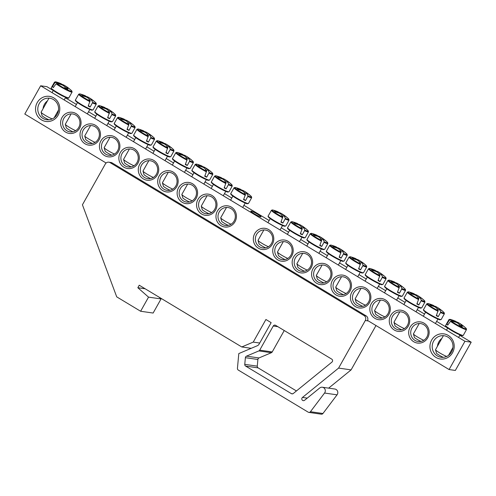 <?xml version="1.0" encoding="UTF-8"?>
<svg xmlns="http://www.w3.org/2000/svg" width="496" height="496" viewBox="0 0 496 496"><rect width="100%" height="100%" fill="white"/><g stroke="black" fill="none" stroke-linecap="round" stroke-linejoin="round"><path stroke-width="0.74" d="M63.823 118.42A9.052 8.661 98.2 0 1 72.577 113.956A9.052 8.661 98.2 0 1 78.765 127.416A9.052 8.661 98.2 0 1 70.01 131.88A9.052 8.661 98.2 0 1 63.823 118.42M62.012 117.546A10.683 10.224 -81.8 0 0 70.73 133.529A10.683 10.224 -81.8 0 0 79.732 117.484A10.683 10.224 -81.8 0 0 62.012 117.546M71.784 131.26A9.052 8.661 -81.8 0 0 72.732 131.824M367.555 320.453L449.091 369.551L464.944 341.291L40.66 85.783L24.8 114.037L106.119 163.01M81.431 129.239A10.683 10.224 -81.8 0 0 90.154 145.223A10.683 10.224 -81.8 0 0 99.157 129.183A10.683 10.224 -81.8 0 0 81.431 129.239M120.274 152.632A10.683 10.224 -81.8 0 0 128.997 168.615A10.683 10.224 -81.8 0 0 138 152.57A10.683 10.224 -81.8 0 0 120.274 152.632M159.117 176.024A10.683 10.224 -81.8 0 0 167.84 192.008A10.683 10.224 -81.8 0 0 176.843 175.962A10.683 10.224 -81.8 0 0 159.117 176.024M197.96 199.417A10.683 10.224 -81.8 0 0 206.683 215.4A10.683 10.224 -81.8 0 0 215.686 199.355A10.683 10.224 -81.8 0 0 197.96 199.417M427.738 337.788A10.683 10.224 -81.8 0 0 419.015 321.805A10.683 10.224 -81.8 0 0 410.012 337.85A10.683 10.224 -81.8 0 0 427.738 337.788M388.895 314.396A10.683 10.224 -81.8 0 0 380.172 298.412A10.683 10.224 -81.8 0 0 371.169 314.458A10.683 10.224 -81.8 0 0 388.895 314.396M350.052 291.003A10.683 10.224 -81.8 0 0 341.329 275.02A10.683 10.224 -81.8 0 0 332.326 291.065A10.683 10.224 -81.8 0 0 350.052 291.003M311.203 267.611A10.683 10.224 -81.8 0 0 302.486 251.627A10.683 10.224 -81.8 0 0 293.483 267.673A10.683 10.224 -81.8 0 0 311.203 267.611M272.36 244.218A10.683 10.224 -81.8 0 0 263.643 228.234A10.683 10.224 -81.8 0 0 254.64 244.28A10.683 10.224 -81.8 0 0 272.36 244.218M452.538 352.724A12.679 12.127 -81.8 0 0 442.19 333.758A12.679 12.127 -81.8 0 0 431.508 352.792A12.679 12.127 -81.8 0 0 452.538 352.724M58.125 115.202A12.679 12.127 -81.8 0 0 47.783 96.243A12.679 12.127 -81.8 0 0 37.101 115.277A12.679 12.127 -81.8 0 0 58.125 115.202M291.784 255.917A10.683 10.224 -81.8 0 0 283.061 239.934A10.683 10.224 -81.8 0 0 274.059 255.979A10.683 10.224 -81.8 0 0 291.784 255.917M330.627 279.31A10.683 10.224 -81.8 0 0 321.91 263.326A10.683 10.224 -81.8 0 0 312.902 279.366A10.683 10.224 -81.8 0 0 330.627 279.31M369.47 302.703A10.683 10.224 -81.8 0 0 360.753 286.719A10.683 10.224 -81.8 0 0 351.745 302.758A10.683 10.224 -81.8 0 0 369.47 302.703M408.313 326.095A10.683 10.224 -81.8 0 0 399.596 310.112A10.683 10.224 -81.8 0 0 390.594 326.151A10.683 10.224 -81.8 0 0 408.313 326.095M217.384 211.11A10.683 10.224 -81.8 0 0 226.102 227.094A10.683 10.224 -81.8 0 0 235.11 211.054A10.683 10.224 -81.8 0 0 217.384 211.11M178.541 187.717A10.683 10.224 -81.8 0 0 187.259 203.701A10.683 10.224 -81.8 0 0 196.261 187.662A10.683 10.224 -81.8 0 0 178.541 187.717M139.698 164.331A10.683 10.224 -81.8 0 0 148.416 180.315A10.683 10.224 -81.8 0 0 157.418 164.269A10.683 10.224 -81.8 0 0 139.698 164.331M100.855 140.938A10.683 10.224 -81.8 0 0 109.573 156.922A10.683 10.224 -81.8 0 0 118.575 140.876A10.683 10.224 -81.8 0 0 100.855 140.938M40.66 85.783L46.909 86.676L53.27 90.508M65.379 97.799L76.427 104.451M88.536 111.743L95.852 116.151M107.961 123.442L115.27 127.844M127.379 135.135L134.695 139.543M146.804 146.835L154.113 151.237M166.222 158.528L173.538 162.936M185.647 170.227L192.956 174.629M205.065 181.92L212.381 186.329M224.49 193.62L231.806 198.022M243.908 205.313L269.154 220.515M281.257 227.807L288.573 232.209M300.681 239.5L307.997 243.908M320.1 251.199L327.416 255.601M339.524 262.892L346.84 267.301M358.943 274.592L366.259 278.994M378.367 286.285L385.683 290.693M397.786 297.984L405.102 302.386M417.21 309.678L424.526 314.086M436.629 321.377L447.683 328.03M459.786 335.321L471.2 342.19L455.34 370.45L449.091 369.551M83.247 130.119A9.052 8.661 98.2 0 1 92.002 125.649A9.052 8.661 98.2 0 1 98.183 139.116A9.052 8.661 98.2 0 1 89.429 143.58A9.052 8.661 98.2 0 1 83.247 130.119M91.208 142.96A9.052 8.661 -81.8 0 0 92.151 143.518M102.666 141.813A9.052 8.661 98.2 0 1 111.426 137.349A9.052 8.661 98.2 0 1 117.608 150.809A9.052 8.661 98.2 0 1 108.853 155.273A9.052 8.661 98.2 0 1 102.666 141.813M110.627 154.653A9.052 8.661 -81.8 0 0 111.575 155.217M122.09 153.506A9.052 8.661 98.2 0 1 130.845 149.042A9.052 8.661 98.2 0 1 137.026 162.508A9.052 8.661 98.2 0 1 128.272 166.972A9.052 8.661 98.2 0 1 122.09 153.506M130.051 166.352A9.052 8.661 -81.8 0 0 130.994 166.91M141.509 165.205A9.052 8.661 98.2 0 1 150.269 160.741A9.052 8.661 98.2 0 1 156.451 174.201A9.052 8.661 98.2 0 1 147.696 178.665A9.052 8.661 98.2 0 1 141.509 165.205M149.47 178.045A9.052 8.661 -81.8 0 0 150.418 178.61M160.933 176.898A9.052 8.661 98.2 0 1 169.688 172.434A9.052 8.661 98.2 0 1 175.875 185.901A9.052 8.661 98.2 0 1 167.115 190.365A9.052 8.661 98.2 0 1 160.933 176.898M168.894 189.739A9.052 8.661 -81.8 0 0 169.837 190.303M180.352 188.598A9.052 8.661 98.2 0 1 189.112 184.134A9.052 8.661 98.2 0 1 195.294 197.594A9.052 8.661 98.2 0 1 186.539 202.058A9.052 8.661 98.2 0 1 180.352 188.598M188.313 201.438A9.052 8.661 -81.8 0 0 189.261 201.996M199.776 200.291A9.052 8.661 98.2 0 1 208.531 195.827A9.052 8.661 98.2 0 1 214.718 209.287A9.052 8.661 98.2 0 1 205.958 213.757A9.052 8.661 98.2 0 1 199.776 200.291M207.737 213.131A9.052 8.661 -81.8 0 0 208.68 213.695M219.195 211.99A9.052 8.661 98.2 0 1 227.955 207.526A9.052 8.661 98.2 0 1 234.137 220.987A9.052 8.661 98.2 0 1 225.382 225.451A9.052 8.661 98.2 0 1 219.195 211.99M227.156 224.831A9.052 8.661 -81.8 0 0 228.104 225.389M426.858 337.044A9.052 8.661 98.2 0 1 418.103 341.515A9.052 8.661 98.2 0 1 411.922 328.048A9.052 8.661 98.2 0 1 420.676 323.584A9.052 8.661 98.2 0 1 426.858 337.044M419.883 340.888A9.052 8.661 -81.8 0 0 420.825 341.453M407.439 325.351A9.052 8.661 98.2 0 1 398.685 329.815A9.052 8.661 98.2 0 1 392.497 316.355A9.052 8.661 98.2 0 1 401.252 311.891A9.052 8.661 98.2 0 1 407.439 325.351M400.458 329.195A9.052 8.661 -81.8 0 0 401.407 329.753M388.015 313.658A9.052 8.661 98.2 0 1 379.26 318.122A9.052 8.661 98.2 0 1 373.079 304.656A9.052 8.661 98.2 0 1 381.833 300.192A9.052 8.661 98.2 0 1 388.015 313.658M381.04 317.496A9.052 8.661 -81.8 0 0 381.982 318.06M368.596 301.959A9.052 8.661 98.2 0 1 359.842 306.423A9.052 8.661 98.2 0 1 353.654 292.962A9.052 8.661 98.2 0 1 362.409 288.498A9.052 8.661 98.2 0 1 368.596 301.959M361.615 305.803A9.052 8.661 -81.8 0 0 362.557 306.367M349.172 290.265A9.052 8.661 98.2 0 1 340.417 294.729A9.052 8.661 98.2 0 1 334.236 281.263A9.052 8.661 98.2 0 1 342.99 276.799A9.052 8.661 98.2 0 1 349.172 290.265M342.197 294.109A9.052 8.661 -81.8 0 0 343.139 294.667M329.753 278.566A9.052 8.661 98.2 0 1 320.999 283.03A9.052 8.661 98.2 0 1 314.811 269.57A9.052 8.661 98.2 0 1 323.566 265.106A9.052 8.661 98.2 0 1 329.753 278.566M322.772 282.41A9.052 8.661 -81.8 0 0 323.714 282.974M310.329 266.873A9.052 8.661 98.2 0 1 301.574 271.337A9.052 8.661 98.2 0 1 295.393 257.877A9.052 8.661 98.2 0 1 304.147 253.406A9.052 8.661 98.2 0 1 310.329 266.873M303.354 270.717A9.052 8.661 -81.8 0 0 304.296 271.275M290.91 255.173A9.052 8.661 98.2 0 1 282.15 259.637A9.052 8.661 98.2 0 1 275.968 246.177A9.052 8.661 98.2 0 1 284.723 241.713A9.052 8.661 98.2 0 1 290.91 255.173M283.929 259.017A9.052 8.661 -81.8 0 0 284.871 259.582M251.088 211.067A5.871 0.639 -150.7 0 1 256.94 213.826A5.871 0.639 -150.7 0 1 261.051 216.857A5.871 0.639 -150.7 0 1 255.614 214.545A5.871 0.639 -150.7 0 1 250.809 211.11A5.871 0.639 -150.7 0 1 251.088 211.067M271.486 243.48A9.052 8.661 98.2 0 1 262.731 247.944A9.052 8.661 98.2 0 1 256.55 234.484A9.052 8.661 98.2 0 1 265.304 230.02A9.052 8.661 98.2 0 1 271.486 243.48M264.504 247.324A9.052 8.661 -81.8 0 0 265.453 247.882M47.436 100.911A10.869 10.397 -81.8 0 0 44.435 104.334A10.869 10.397 -81.8 0 0 43.053 108.723M57.152 114.378A10.869 10.397 98.2 0 1 46.649 119.734A10.869 10.397 98.2 0 1 39.227 103.583A10.869 10.397 98.2 0 1 49.73 98.227A10.869 10.397 98.2 0 1 57.152 114.378M451.565 351.9A10.869 10.397 98.2 0 1 441.056 357.256A10.869 10.397 98.2 0 1 433.634 341.105A10.869 10.397 98.2 0 1 444.143 335.749A10.869 10.397 98.2 0 1 451.565 351.9M441.843 338.433A10.869 10.397 -81.8 0 0 438.848 341.849A10.869 10.397 -81.8 0 0 437.46 346.239M464.944 341.291L471.2 342.19M56.091 83.812A10.094 1.097 29.3 0 0 65.825 89.671A10.094 1.097 29.3 0 0 72.118 91.983L71.622 90.749A9.585 1.042 -150.7 0 1 67.202 89.702A9.585 1.042 -150.7 0 1 56.78 83.57L56.091 83.812L53.326 87.6A10.447 1.135 -150.7 0 1 52.793 87.172A10.447 1.135 -150.7 0 1 52.384 86.8L54.839 82.745L55.49 82.479A9.585 1.042 -150.7 0 1 56.098 81.945L54.517 82.107A10.094 1.097 29.3 0 0 54.839 82.745M61.492 84.01A35.972 31.415 -59.8 0 1 62.372 84.475A36.196 17.868 121.5 0 1 64.158 85.225A36.196 17.868 121.5 0 1 64.331 85.331A3.59 0.391 -150.7 0 1 65.863 86.254A36.196 31.608 -59.8 0 1 67.158 87.098A36.196 31.608 -59.8 0 1 69.986 89.33M65.863 86.254L65.001 87.513M55.49 82.479A36.196 31.608 -59.8 0 1 60.971 83.886A3.59 0.391 -150.7 0 1 61.504 83.96A36.196 17.18 -69.8 0 0 60.487 83.452A36.22 36.22 0 0 0 56.098 81.945M71.622 90.749A36.196 30.926 139.7 0 0 67.227 87.408L67.227 87.408A3.59 0.391 -150.7 0 1 66.693 87.333A36.196 17.868 121.5 0 1 67.964 89.218A35.972 30.733 139.7 0 0 65.224 87.891A36.196 17.18 -69.8 0 0 63.866 85.963A3.59 0.391 -150.7 0 1 62.335 85.039A36.196 30.926 139.7 0 0 56.78 83.57M52.272 118.916A7.062 0.769 -150.7 0 1 49.953 117.912A7.062 0.769 -150.7 0 1 41.106 112.27A7.062 0.769 -150.7 0 1 41.112 112.177L48.986 98.146M41.106 112.27L42.086 115.68A4.526 0.496 29.3 0 0 47.759 119.288A4.526 0.496 29.3 0 0 48.899 119.803M60.754 84.506L60.971 83.886M61.504 83.96L61.244 84.661M66.693 87.333L65.993 88.226M63.928 86.037L64.331 85.331M62.372 84.475L62.087 84.952M53.475 87.327L52.384 86.8M450.504 321.334A10.094 1.097 29.3 0 0 460.232 327.186A10.094 1.097 29.3 0 0 466.525 329.505L466.035 328.265A9.585 1.042 -150.7 0 1 461.609 327.217A9.585 1.042 -150.7 0 1 451.193 321.092L450.504 321.334L447.733 325.116A10.447 1.135 -150.7 0 1 446.791 324.316L449.246 320.267L449.903 319.994A9.585 1.042 -150.7 0 1 450.511 319.467L448.923 319.622A10.094 1.097 29.3 0 0 449.246 320.267M466.035 328.265A36.196 30.926 139.7 0 0 461.64 324.93A3.59 0.391 -150.7 0 1 461.633 324.93A3.59 0.391 -150.7 0 1 461.1 324.849A36.196 17.868 121.5 0 1 462.371 326.734A35.972 30.733 139.7 0 0 459.631 325.413A36.196 17.18 -69.8 0 0 458.279 323.485A3.59 0.391 -150.7 0 1 456.742 322.561A36.196 30.926 139.7 0 0 451.193 321.092M449.903 319.994A36.196 31.608 -59.8 0 1 455.378 321.408A3.59 0.391 -150.7 0 1 455.917 321.482A36.196 17.18 -69.8 0 0 454.894 320.974A36.22 36.22 0 0 0 450.511 319.467M455.898 321.526A35.972 31.415 -59.8 0 1 456.785 321.997A36.196 17.868 121.5 0 1 458.564 322.747A36.196 17.868 121.5 0 1 458.738 322.846A3.59 0.391 -150.7 0 1 460.276 323.77A36.196 31.608 -59.8 0 1 461.571 324.613A36.196 31.608 -59.8 0 1 464.392 326.852M447.882 324.843L446.791 324.316M455.167 322.028L455.378 321.408M446.685 356.432A7.062 0.769 -150.7 0 1 439.927 353.028A7.062 0.769 -150.7 0 1 435.519 349.792A7.062 0.769 -150.7 0 1 435.519 349.699L443.393 335.668M435.519 349.792L436.499 353.195A4.526 0.496 29.3 0 0 439.065 355.117A4.526 0.496 29.3 0 0 443.306 357.325M458.341 323.559L458.738 322.846M460.276 323.77L459.408 325.035M461.1 324.849L460.4 325.748M455.917 321.482L455.65 322.183M456.785 321.997L456.494 322.474M285.324 219.027A10.094 1.097 29.3 0 0 289.056 220.106L288.362 218.674A9.585 1.042 -150.7 0 1 285.417 218.42L282.869 223.082A10.447 1.135 -150.7 0 1 280.916 222.134L282.745 217.124A9.585 1.042 -150.7 0 1 274.015 211.91A9.585 1.042 -150.7 0 1 273.036 210.068L271.448 210.23A10.094 1.097 29.3 0 0 282.72 217.769M278.337 212.356A36.196 17.868 121.5 0 1 281.089 213.348A36.196 17.868 121.5 0 1 281.269 213.454A3.59 0.391 -150.7 0 1 282.801 214.371A36.196 31.608 -59.8 0 1 284.096 215.221A36.196 31.608 -59.8 0 1 285.863 216.541A35.972 17.757 121.5 0 1 286.421 216.963A35.972 17.757 121.5 0 1 287.184 217.663A36.196 30.926 139.7 0 0 284.165 215.531A3.59 0.391 -150.7 0 1 283.631 215.456A36.196 17.868 121.5 0 1 285.417 218.42M283.631 215.456L282.584 216.795M282.869 223.082L281.164 221.638M282.745 217.124A36.196 17.18 -69.8 0 0 280.804 214.086A3.59 0.391 -150.7 0 1 279.273 213.162A36.196 30.926 139.7 0 0 275.609 212.071A35.972 17.075 -69.8 0 0 274.288 210.949A36.196 31.608 -59.8 0 1 277.909 212.009A3.59 0.391 -150.7 0 1 278.442 212.083A36.196 17.18 -69.8 0 0 277.425 211.575A36.22 36.22 0 0 0 273.036 210.068M268.41 246.723A7.062 0.769 -150.7 0 1 258.652 241.068A7.062 0.769 -150.7 0 1 258.044 240.393A7.062 0.769 -150.7 0 1 258.05 240.3L263.866 229.939M258.044 240.393L259.024 243.803A4.526 0.496 29.3 0 0 259.414 244.23A4.526 0.496 29.3 0 0 265.639 247.845M277.692 212.629L277.909 212.009M278.442 212.083L278.175 212.784M280.866 214.16L281.269 213.454M282.801 214.371L281.933 215.636M304.742 230.727A10.094 1.097 29.3 0 0 308.475 231.799L307.787 230.367A9.585 1.042 -150.7 0 1 304.835 230.113L302.287 234.775A10.447 1.135 -150.7 0 1 300.334 233.833L302.163 228.823A9.585 1.042 -150.7 0 1 293.434 223.603A9.585 1.042 -150.7 0 1 292.46 221.768L290.873 221.923A10.094 1.097 29.3 0 0 302.145 229.468M297.761 224.056A36.196 17.868 121.5 0 1 300.514 225.048A36.196 17.868 121.5 0 1 300.688 225.147A3.59 0.391 -150.7 0 1 302.225 226.071A36.196 31.608 -59.8 0 1 303.521 226.914A36.196 31.608 -59.8 0 1 305.282 228.241A35.972 17.757 121.5 0 1 305.84 228.662A35.972 17.757 121.5 0 1 306.602 229.363A36.196 30.926 139.7 0 0 303.589 227.23A3.59 0.391 -150.7 0 1 303.05 227.149A36.196 17.868 121.5 0 1 304.835 230.113M303.05 227.149L302.002 228.495M302.287 234.775L300.588 233.331M302.163 228.823A36.196 17.18 -69.8 0 0 300.229 225.785A3.59 0.391 -150.7 0 1 298.691 224.862A36.196 30.926 139.7 0 0 295.033 223.764A35.972 17.075 -69.8 0 0 293.706 222.642A36.196 31.608 -59.8 0 1 297.327 223.702A3.59 0.391 -150.7 0 1 297.867 223.783A36.196 17.18 -69.8 0 0 296.844 223.274A36.22 36.22 0 0 0 292.46 221.768M287.829 258.422A7.062 0.769 -150.7 0 1 278.07 252.768A7.062 0.769 -150.7 0 1 277.469 252.092A7.062 0.769 -150.7 0 1 277.469 251.999L283.284 241.633M277.469 252.092L278.448 255.496A4.526 0.496 29.3 0 0 278.833 255.93A4.526 0.496 29.3 0 0 285.064 259.544M297.11 224.322L297.327 223.702M297.867 223.783L297.6 224.477M300.291 225.86L300.688 225.147M302.225 226.071L301.357 227.335M324.167 242.42A10.094 1.097 29.3 0 0 327.899 243.499L327.205 242.06A9.585 1.042 -150.7 0 1 324.26 241.812L321.712 246.469A10.447 1.135 -150.7 0 1 319.759 245.526L321.588 240.517A9.585 1.042 -150.7 0 1 312.858 235.302A9.585 1.042 -150.7 0 1 311.879 233.461L310.291 233.622A10.094 1.097 29.3 0 0 321.563 241.161M317.18 235.749A36.196 17.868 121.5 0 1 319.932 236.741A36.196 17.868 121.5 0 1 320.112 236.846A3.59 0.391 -150.7 0 1 321.644 237.764A36.196 31.608 -59.8 0 1 322.939 238.607A36.196 31.608 -59.8 0 1 324.706 239.934A35.972 17.757 121.5 0 1 325.264 240.355A35.972 17.757 121.5 0 1 326.027 241.056A36.196 30.926 139.7 0 0 323.008 238.923A3.59 0.391 -150.7 0 1 322.474 238.849A36.196 17.868 121.5 0 1 324.26 241.812M322.474 238.849L321.427 240.188M321.712 246.469L320.007 245.03M321.588 240.517A36.196 17.18 -69.8 0 0 319.647 237.479A3.59 0.391 -150.7 0 1 318.116 236.555A36.196 30.926 139.7 0 0 314.452 235.464A35.972 17.075 -69.8 0 0 313.131 234.341A36.196 31.608 -59.8 0 1 316.752 235.402A3.59 0.391 -150.7 0 1 317.285 235.476A36.196 17.18 -69.8 0 0 316.268 234.968A36.22 36.22 0 0 0 311.879 233.461M307.253 270.115A7.062 0.769 -150.7 0 1 297.495 264.461A7.062 0.769 -150.7 0 1 296.887 263.785A7.062 0.769 -150.7 0 1 296.893 263.692L302.709 253.332M296.887 263.785L297.867 267.189A4.526 0.496 29.3 0 0 298.257 267.623A4.526 0.496 29.3 0 0 304.488 271.238M316.535 236.022L316.752 235.402M317.285 235.476L317.018 236.177M319.709 237.553L320.112 236.846M321.644 237.764L320.776 239.029M343.585 254.119A10.094 1.097 29.3 0 0 347.318 255.192L346.63 253.76A9.585 1.042 -150.7 0 1 343.678 253.506L341.13 258.168A10.447 1.135 -150.7 0 1 339.177 257.226L341.006 252.216A9.585 1.042 -150.7 0 1 332.277 246.996A9.585 1.042 -150.7 0 1 331.303 245.16L329.716 245.315A10.094 1.097 29.3 0 0 340.988 252.861M336.604 247.448A36.196 17.868 121.5 0 1 339.357 248.44A36.196 17.868 121.5 0 1 339.531 248.539A3.59 0.391 -150.7 0 1 341.068 249.463A36.196 31.608 -59.8 0 1 342.364 250.306A36.196 31.608 -59.8 0 1 344.125 251.633A35.972 17.757 121.5 0 1 344.683 252.055A35.972 17.757 121.5 0 1 345.452 252.755A36.196 30.926 139.7 0 0 342.432 250.616A3.59 0.391 -150.7 0 1 342.426 250.623A3.59 0.391 -150.7 0 1 341.893 250.542A36.196 17.868 121.5 0 1 343.678 253.506M341.893 250.542L340.845 251.881M341.13 258.168L339.431 256.723M341.006 252.216A36.196 17.18 -69.8 0 0 339.072 249.178A3.59 0.391 -150.7 0 1 337.534 248.254A36.196 30.926 139.7 0 0 333.876 247.157A35.972 17.075 -69.8 0 0 332.549 246.035A36.196 31.608 -59.8 0 1 336.17 247.095A3.59 0.391 -150.7 0 1 336.71 247.175A36.196 17.18 -69.8 0 0 335.687 246.661A36.22 36.22 0 0 0 331.303 245.16M326.672 281.809A7.062 0.769 -150.7 0 1 316.913 276.16A7.062 0.769 -150.7 0 1 316.312 275.485A7.062 0.769 -150.7 0 1 316.312 275.392L322.127 265.025M316.312 275.485L317.291 278.888A4.526 0.496 29.3 0 0 317.676 279.322A4.526 0.496 29.3 0 0 323.907 282.931M335.953 247.715L336.17 247.095M336.71 247.175L336.443 247.87M339.134 249.252L339.531 248.539M341.068 249.463L340.2 250.728M363.01 265.813A10.094 1.097 29.3 0 0 366.742 266.891L366.048 265.453A9.585 1.042 -150.7 0 1 363.103 265.205L360.555 269.861A10.447 1.135 -150.7 0 1 358.602 268.919L360.431 263.909A9.585 1.042 -150.7 0 1 351.701 258.695A9.585 1.042 -150.7 0 1 350.722 256.854L349.134 257.009A10.094 1.097 29.3 0 0 360.406 264.554M356.023 259.141A36.196 17.868 121.5 0 1 358.775 260.133A36.196 17.868 121.5 0 1 358.955 260.233A3.59 0.391 -150.7 0 1 360.487 261.156A36.196 31.608 -59.8 0 1 361.782 262A36.196 31.608 -59.8 0 1 363.549 263.326A35.972 17.757 121.5 0 1 364.107 263.748A35.972 17.757 121.5 0 1 364.87 264.449A36.196 30.926 139.7 0 0 361.851 262.316A3.59 0.391 -150.7 0 1 361.317 262.241A36.196 17.868 121.5 0 1 363.103 265.205M361.317 262.241L360.27 263.581M360.555 269.861L358.85 268.417M360.431 263.909A36.196 17.18 -69.8 0 0 358.49 260.871A3.59 0.391 -150.7 0 1 356.959 259.947A36.196 30.926 139.7 0 0 353.295 258.85A35.972 17.075 -69.8 0 0 351.974 257.734A36.196 31.608 -59.8 0 1 355.595 258.794A3.59 0.391 -150.7 0 1 356.128 258.869A36.196 17.18 -69.8 0 0 355.111 258.36A36.22 36.22 0 0 0 350.722 256.854M346.096 293.508A7.062 0.769 -150.7 0 1 336.338 287.854A7.062 0.769 -150.7 0 1 335.73 287.178A7.062 0.769 -150.7 0 1 335.736 287.085L341.552 276.718M335.73 287.178L336.71 290.582A4.526 0.496 29.3 0 0 337.1 291.016A4.526 0.496 29.3 0 0 343.331 294.63M355.378 259.414L355.595 258.794M356.128 258.869L355.868 259.569M358.552 260.946L358.955 260.233M360.487 261.156L359.619 262.421M382.428 277.506A10.094 1.097 29.3 0 0 386.161 278.585L385.473 277.152A9.585 1.042 -150.7 0 1 382.521 276.898L379.973 281.561A10.447 1.135 -150.7 0 1 378.026 280.618L379.849 275.609A9.585 1.042 -150.7 0 1 371.12 270.388A9.585 1.042 -150.7 0 1 370.146 268.553L368.559 268.708A10.094 1.097 29.3 0 0 379.831 276.253M375.447 270.841A36.196 17.868 121.5 0 1 378.2 271.833A36.196 17.868 121.5 0 1 378.374 271.932A3.59 0.391 -150.7 0 1 379.911 272.856A36.196 31.608 -59.8 0 1 381.207 273.699A36.196 31.608 -59.8 0 1 382.968 275.026A35.972 17.757 121.5 0 1 383.532 275.447A35.972 17.757 121.5 0 1 384.295 276.148A36.196 30.926 139.7 0 0 381.275 274.009A3.59 0.391 -150.7 0 1 380.736 273.935A36.196 17.868 121.5 0 1 382.521 276.898M380.736 273.935L379.688 275.274M379.973 281.561L378.274 280.116M379.849 275.609A36.196 17.18 -69.8 0 0 377.915 272.571A3.59 0.391 -150.7 0 1 376.377 271.647A36.196 30.926 139.7 0 0 372.719 270.549A35.972 17.075 -69.8 0 0 371.392 269.427A36.196 31.608 -59.8 0 1 375.013 270.487A3.59 0.391 -150.7 0 1 375.553 270.568A36.196 17.18 -69.8 0 0 374.53 270.053M365.521 305.201A7.062 0.769 -150.7 0 1 355.762 299.553A7.062 0.769 -150.7 0 1 355.155 298.877A7.062 0.769 -150.7 0 1 355.155 298.784L360.97 288.418M355.155 298.877L356.134 302.281A4.526 0.496 29.3 0 0 356.519 302.715A4.526 0.496 29.3 0 0 362.75 306.323M374.802 271.107L375.013 270.487M375.553 270.568L375.286 271.262M377.977 272.645L378.374 271.932M379.911 272.856L379.043 274.121M401.853 289.205A10.094 1.097 29.3 0 0 405.585 290.284L404.891 288.846A9.585 1.042 -150.7 0 1 401.946 288.598L399.398 293.254A10.447 1.135 -150.7 0 1 397.445 292.311L399.274 287.302A9.585 1.042 -150.7 0 1 390.544 282.088A9.585 1.042 -150.7 0 1 389.565 280.246L387.984 280.401A10.094 1.097 29.3 0 0 399.249 287.947M394.866 282.534A36.196 17.868 121.5 0 1 397.625 283.526A36.196 17.868 121.5 0 1 397.798 283.625A3.59 0.391 -150.7 0 1 399.33 284.549A36.196 31.608 -59.8 0 1 400.625 285.392A36.196 31.608 -59.8 0 1 402.392 286.719A35.972 17.757 121.5 0 1 402.95 287.141A35.972 17.757 121.5 0 1 403.713 287.841A36.196 30.926 139.7 0 0 400.694 285.708A3.59 0.391 -150.7 0 1 400.16 285.628A36.196 17.868 121.5 0 1 401.946 288.598M400.16 285.628L399.113 286.973M399.398 293.254L397.693 291.809M399.274 287.302A36.196 17.18 -69.8 0 0 397.333 284.264A3.59 0.391 -150.7 0 1 395.802 283.34A36.196 30.926 139.7 0 0 392.138 282.243A35.972 17.075 -69.8 0 0 390.817 281.12A36.196 31.608 -59.8 0 1 394.438 282.187A3.59 0.391 -150.7 0 1 394.971 282.261A36.196 17.18 -69.8 0 0 393.954 281.753A36.22 36.22 0 0 0 389.565 280.246M384.939 316.901A7.062 0.769 -150.7 0 1 375.181 311.246A7.062 0.769 -150.7 0 1 374.573 310.57A7.062 0.769 -150.7 0 1 374.579 310.477L380.395 300.111M374.573 310.57L375.553 313.974A4.526 0.496 29.3 0 0 375.943 314.408A4.526 0.496 29.3 0 0 382.174 318.023M394.221 282.807L394.438 282.187M394.971 282.261L394.711 282.962M397.395 284.338L397.798 283.625M399.33 284.549L398.462 285.814M421.271 300.898A10.094 1.097 29.3 0 0 425.004 301.977L424.316 300.545A9.585 1.042 -150.7 0 1 421.364 300.291L418.816 304.953A10.447 1.135 -150.7 0 1 416.869 304.011L418.692 299.001A9.585 1.042 -150.7 0 1 409.963 293.781A9.585 1.042 -150.7 0 1 408.989 291.946L407.402 292.101A10.094 1.097 29.3 0 0 418.674 299.646M414.29 294.233A36.196 17.868 121.5 0 1 417.043 295.225A36.196 17.868 121.5 0 1 417.217 295.325A3.59 0.391 -150.7 0 1 418.754 296.248A36.196 31.608 -59.8 0 1 420.05 297.092A36.196 31.608 -59.8 0 1 421.811 298.418A35.972 17.757 121.5 0 1 422.375 298.84A35.972 17.757 121.5 0 1 423.138 299.541A36.196 30.926 139.7 0 0 420.118 297.402A3.59 0.391 -150.7 0 1 419.579 297.327A36.196 17.868 121.5 0 1 421.364 300.291M419.579 297.327L418.531 298.666M418.816 304.953L417.117 303.509M418.692 299.001A36.196 17.18 -69.8 0 0 416.758 295.963A3.59 0.391 -150.7 0 1 415.226 295.039A36.196 30.926 139.7 0 0 411.562 293.942A35.972 17.075 -69.8 0 0 410.235 292.82A36.196 31.608 -59.8 0 1 413.862 293.88A3.59 0.391 -150.7 0 1 414.396 293.954A36.196 17.18 -69.8 0 0 413.373 293.446A36.22 36.22 0 0 0 408.989 291.946M404.364 328.594A7.062 0.769 -150.7 0 1 394.605 322.939A7.062 0.769 -150.7 0 1 393.998 322.27A7.062 0.769 -150.7 0 1 393.998 322.171L399.813 311.81M393.998 322.27L394.977 325.674A4.526 0.496 29.3 0 0 395.362 326.108A4.526 0.496 29.3 0 0 401.593 329.716M413.645 294.5L413.862 293.88M414.396 293.954L414.129 294.655M416.82 296.031L417.217 295.325M418.754 296.248L417.886 297.513M440.696 312.598A10.094 1.097 29.3 0 0 444.428 313.677L443.734 312.238A9.585 1.042 -150.7 0 1 440.789 311.984L438.241 316.646A10.447 1.135 -150.7 0 1 436.288 315.704L438.117 310.694A9.585 1.042 -150.7 0 1 429.387 305.48A9.585 1.042 -150.7 0 1 428.408 303.639L426.827 303.794A10.094 1.097 29.3 0 0 438.098 311.339M433.715 305.927A36.196 17.868 121.5 0 1 436.468 306.919A36.196 17.868 121.5 0 1 436.641 307.018A3.59 0.391 -150.7 0 1 438.173 307.942A36.196 31.608 -59.8 0 1 439.468 308.785A36.196 31.608 -59.8 0 1 441.235 310.112A35.972 17.757 121.5 0 1 441.793 310.533A35.972 17.757 121.5 0 1 442.556 311.234A36.196 30.926 139.7 0 0 439.537 309.101A3.59 0.391 -150.7 0 1 439.003 309.02A36.196 17.868 121.5 0 1 440.789 311.984M439.003 309.02L437.956 310.366M438.241 316.646L436.536 315.202M438.117 310.694A36.196 17.18 -69.8 0 0 436.176 307.656A3.59 0.391 -150.7 0 1 434.645 306.733A36.196 30.926 139.7 0 0 430.981 305.635A35.972 17.075 -69.8 0 0 429.66 304.513A36.196 31.608 -59.8 0 1 433.281 305.579A3.59 0.391 -150.7 0 1 433.814 305.654A36.196 17.18 -69.8 0 0 432.797 305.145A36.22 36.22 0 0 0 428.408 303.639M423.782 340.293A7.062 0.769 -150.7 0 1 414.024 334.639A7.062 0.769 -150.7 0 1 413.416 333.963A7.062 0.769 -150.7 0 1 413.422 333.87L419.238 323.504M413.416 333.963L414.396 337.367A4.526 0.496 29.3 0 0 414.786 337.801A4.526 0.496 29.3 0 0 421.017 341.415M433.064 306.199L433.281 305.579M433.814 305.654L433.554 306.354M436.238 307.731L436.641 307.018M438.173 307.942L437.311 309.206M247.969 196.534A10.094 1.097 29.3 0 0 251.708 197.613L251.013 196.18A9.585 1.042 -150.7 0 1 248.062 195.926L245.52 200.589A10.447 1.135 -150.7 0 1 243.567 199.64L245.39 194.637A9.585 1.042 -150.7 0 1 236.66 189.416A9.585 1.042 -150.7 0 1 235.687 187.581L234.1 187.736A10.094 1.097 29.3 0 0 245.371 195.281M240.988 189.869A36.196 17.868 121.5 0 1 243.741 190.861A36.196 17.868 121.5 0 1 243.92 190.96A3.59 0.391 -150.7 0 1 245.452 191.884A36.196 31.608 -59.8 0 1 246.748 192.727A36.196 31.608 -59.8 0 1 248.508 194.054A35.972 17.757 121.5 0 1 249.073 194.475A35.972 17.757 121.5 0 1 249.835 195.176A36.196 30.926 139.7 0 0 246.816 193.037A3.59 0.391 -150.7 0 1 246.283 192.963A36.196 17.868 121.5 0 1 248.062 195.926M246.283 192.963L245.229 194.302M245.52 200.589L243.815 199.144M245.39 194.637A36.196 17.18 -69.8 0 0 243.455 191.592A3.59 0.391 -150.7 0 1 241.924 190.675A36.196 30.926 139.7 0 0 238.26 189.577A35.972 17.075 -69.8 0 0 236.939 188.455A36.196 31.608 -59.8 0 1 240.56 189.515A3.59 0.391 -150.7 0 1 241.093 189.59A36.196 17.18 -69.8 0 0 240.076 189.081M231.062 224.229A7.062 0.769 -150.7 0 1 221.303 218.575A7.062 0.769 -150.7 0 1 220.695 217.905A7.062 0.769 -150.7 0 1 220.701 217.806L226.517 207.446M220.695 217.905L221.675 221.309A4.526 0.496 29.3 0 0 222.065 221.743A4.526 0.496 29.3 0 0 228.29 225.351M240.343 190.135L240.56 189.515M241.093 189.59L240.827 190.29M243.517 191.667L243.92 190.96M245.452 191.884L244.584 193.142M228.551 184.841A10.094 1.097 29.3 0 0 232.283 185.919L231.589 184.481A9.585 1.042 -150.7 0 1 228.644 184.227L226.095 188.889A10.447 1.135 -150.7 0 1 224.142 187.947L225.971 182.937A9.585 1.042 -150.7 0 1 217.242 177.723A9.585 1.042 -150.7 0 1 216.262 175.882L214.681 176.037A10.094 1.097 29.3 0 0 225.953 183.582M221.569 178.169A36.196 17.868 121.5 0 1 224.322 179.161A36.196 17.868 121.5 0 1 224.496 179.261A3.59 0.391 -150.7 0 1 226.027 180.184A36.196 31.608 -59.8 0 1 227.323 181.028A36.196 31.608 -59.8 0 1 229.09 182.354A35.972 17.757 121.5 0 1 229.648 182.776A35.972 17.757 121.5 0 1 230.411 183.477A36.196 30.926 139.7 0 0 227.391 181.344A3.59 0.391 -150.7 0 1 226.858 181.263A36.196 17.868 121.5 0 1 228.644 184.227M226.858 181.263L225.81 182.609M226.095 188.889L224.39 187.445M225.971 182.937A36.196 17.18 -69.8 0 0 224.031 179.899A3.59 0.391 -150.7 0 1 222.499 178.975A36.196 30.926 139.7 0 0 218.841 177.878A35.972 17.075 -69.8 0 0 217.515 176.756A36.196 31.608 -59.8 0 1 221.135 177.822A3.59 0.391 -150.7 0 1 221.669 177.897A36.196 17.18 -69.8 0 0 220.652 177.388A36.22 36.22 0 0 0 216.262 175.882M211.637 212.536A7.062 0.769 -150.7 0 1 201.878 206.882A7.062 0.769 -150.7 0 1 201.271 206.206A7.062 0.769 -150.7 0 1 201.277 206.113L207.092 195.746M201.271 206.206L202.25 209.61A4.526 0.496 29.3 0 0 202.641 210.044A4.526 0.496 29.3 0 0 208.872 213.658M220.918 178.442L221.135 177.822M221.669 177.897L221.408 178.597M224.099 179.974L224.496 179.261M226.027 180.184L225.165 181.449M209.126 173.141A10.094 1.097 29.3 0 0 212.858 174.22L212.17 172.788A9.585 1.042 -150.7 0 1 209.219 172.534L206.677 177.196A10.447 1.135 -150.7 0 1 204.724 176.254L206.547 171.244A9.585 1.042 -150.7 0 1 197.817 166.024A9.585 1.042 -150.7 0 1 196.844 164.188L195.257 164.343A10.094 1.097 29.3 0 0 206.528 171.889M202.145 166.476A36.196 17.868 121.5 0 1 204.898 167.468A36.196 17.868 121.5 0 1 205.077 167.567A3.59 0.391 -150.7 0 1 206.609 168.491A36.196 31.608 -59.8 0 1 207.905 169.334A36.196 31.608 -59.8 0 1 209.665 170.661A35.972 17.757 121.5 0 1 210.23 171.083A35.972 17.757 121.5 0 1 210.992 171.783A36.196 30.926 139.7 0 0 207.973 169.644A3.59 0.391 -150.7 0 1 207.973 169.651A3.59 0.391 -150.7 0 1 207.44 169.57A36.196 17.868 121.5 0 1 209.219 172.534M207.44 169.57L206.386 170.909M206.677 177.196L204.972 175.751M206.547 171.244A36.196 17.18 -69.8 0 0 204.612 168.206A3.59 0.391 -150.7 0 1 203.081 167.282A36.196 30.926 139.7 0 0 199.417 166.185A35.972 17.075 -69.8 0 0 198.096 165.063A36.196 31.608 -59.8 0 1 201.717 166.123A3.59 0.391 -150.7 0 1 202.25 166.197A36.196 17.18 -69.8 0 0 201.233 165.689A36.22 36.22 0 0 0 196.844 164.188M192.219 200.837A7.062 0.769 -150.7 0 1 182.46 195.188A7.062 0.769 -150.7 0 1 181.852 194.513A7.062 0.769 -150.7 0 1 181.858 194.413L187.674 184.053M181.852 194.513L182.832 197.916A4.526 0.496 29.3 0 0 183.222 198.35A4.526 0.496 29.3 0 0 189.447 201.959M201.5 166.743L201.717 166.123M202.25 166.197L201.984 166.898M204.674 168.274L205.077 167.567M206.609 168.491L205.741 169.756M189.708 161.448A10.094 1.097 29.3 0 0 193.44 162.527L192.746 161.088A9.585 1.042 -150.7 0 1 189.801 160.84L187.252 165.497A10.447 1.135 -150.7 0 1 185.299 164.554L187.128 159.545A9.585 1.042 -150.7 0 1 178.399 154.33A9.585 1.042 -150.7 0 1 177.419 152.489L175.838 152.644A10.094 1.097 29.3 0 0 187.11 160.189M182.726 154.777A36.196 17.868 121.5 0 1 185.479 155.769A36.196 17.868 121.5 0 1 185.653 155.868A3.59 0.391 -150.7 0 1 187.184 156.792A36.196 31.608 -59.8 0 1 188.48 157.635A36.196 31.608 -59.8 0 1 190.247 158.962A35.972 17.757 121.5 0 1 190.805 159.383A35.972 17.757 121.5 0 1 191.568 160.084A36.196 30.926 139.7 0 0 188.548 157.951A3.59 0.391 -150.7 0 1 188.015 157.871A36.196 17.868 121.5 0 1 189.801 160.84M188.015 157.871L186.967 159.216M187.252 165.497L185.547 164.052M187.128 159.545A36.196 17.18 -69.8 0 0 185.188 156.507A3.59 0.391 -150.7 0 1 183.656 155.583A36.196 30.926 139.7 0 0 179.992 154.485A35.972 17.075 -69.8 0 0 178.672 153.363A36.196 31.608 -59.8 0 1 182.292 154.43A3.59 0.391 -150.7 0 1 182.826 154.504A36.196 17.18 -69.8 0 0 181.809 153.996A36.22 36.22 0 0 0 177.419 152.489M172.794 189.143A7.062 0.769 -150.7 0 1 163.035 183.489A7.062 0.769 -150.7 0 1 162.428 182.813A7.062 0.769 -150.7 0 1 162.434 182.72L168.249 172.354M162.428 182.813L163.407 186.217A4.526 0.496 29.3 0 0 163.798 186.651A4.526 0.496 29.3 0 0 170.029 190.266M182.075 155.05L182.292 154.43M182.826 154.504L182.565 155.205M185.256 156.581L185.653 155.868M187.184 156.792L186.322 158.057M170.283 149.755A10.094 1.097 29.3 0 0 174.015 150.827L173.327 149.395A9.585 1.042 -150.7 0 1 170.376 149.141L167.834 153.803A10.447 1.135 -150.7 0 1 165.881 152.861L167.704 147.851A9.585 1.042 -150.7 0 1 158.974 142.631A9.585 1.042 -150.7 0 1 158.001 140.796L156.414 140.951A10.094 1.097 29.3 0 0 167.685 148.496M163.302 143.084A36.196 17.868 121.5 0 1 166.055 144.076A36.196 17.868 121.5 0 1 166.234 144.175A3.59 0.391 -150.7 0 1 167.766 145.099A36.196 31.608 -59.8 0 1 169.062 145.942A36.196 31.608 -59.8 0 1 170.822 147.269A35.972 17.757 121.5 0 1 171.387 147.69A35.972 17.757 121.5 0 1 172.149 148.391A36.196 30.926 139.7 0 0 169.13 146.252A3.59 0.391 -150.7 0 1 168.597 146.177A36.196 17.868 121.5 0 1 170.376 149.141M168.597 146.177L167.543 147.517M167.834 153.803L166.129 152.359M167.704 147.851A36.196 17.18 -69.8 0 0 165.769 144.813A3.59 0.391 -150.7 0 1 164.238 143.89A36.196 30.926 139.7 0 0 160.574 142.792A35.972 17.075 -69.8 0 0 159.253 141.67A36.196 31.608 -59.8 0 1 162.874 142.73A3.59 0.391 -150.7 0 1 163.407 142.811A36.196 17.18 -69.8 0 0 162.39 142.296A36.22 36.22 0 0 0 158.001 140.796M153.376 177.444A7.062 0.769 -150.7 0 1 143.617 171.796A7.062 0.769 -150.7 0 1 143.009 171.12A7.062 0.769 -150.7 0 1 143.015 171.027L148.831 160.661M143.009 171.12L143.989 174.524A4.526 0.496 29.3 0 0 144.373 174.958A4.526 0.496 29.3 0 0 150.604 178.566M162.657 143.35L162.874 142.73M163.407 142.811L163.141 143.505M165.831 144.888L166.234 144.175M167.766 145.099L166.898 146.363M150.865 138.055A10.094 1.097 29.3 0 0 154.597 139.134L153.903 137.696A9.585 1.042 -150.7 0 1 150.958 137.448L148.409 142.104A10.447 1.135 -150.7 0 1 146.456 141.162L148.285 136.152A9.585 1.042 -150.7 0 1 139.556 130.938A9.585 1.042 -150.7 0 1 138.576 129.096L136.995 129.251A10.094 1.097 29.3 0 0 148.267 136.797M143.883 131.384A36.196 17.868 121.5 0 1 146.636 132.376A36.196 17.868 121.5 0 1 146.81 132.475A3.59 0.391 -150.7 0 1 148.341 133.399A36.196 31.608 -59.8 0 1 149.637 134.242A36.196 31.608 -59.8 0 1 151.404 135.569A35.972 17.757 121.5 0 1 151.962 135.991A35.972 17.757 121.5 0 1 152.725 136.691A36.196 30.926 139.7 0 0 149.705 134.559A3.59 0.391 -150.7 0 1 149.172 134.484A36.196 17.868 121.5 0 1 150.958 137.448M149.172 134.484L148.124 135.823M148.409 142.104L146.704 140.659M148.285 136.152A36.196 17.18 -69.8 0 0 146.345 133.114A3.59 0.391 -150.7 0 1 144.813 132.19A36.196 30.926 139.7 0 0 141.149 131.093A35.972 17.075 -69.8 0 0 139.829 129.977A36.196 31.608 -59.8 0 1 143.449 131.037A3.59 0.391 -150.7 0 1 143.983 131.111A36.196 17.18 -69.8 0 0 142.966 130.603A36.22 36.22 0 0 0 138.576 129.096M133.951 165.751A7.062 0.769 -150.7 0 1 124.192 160.096A7.062 0.769 -150.7 0 1 123.585 159.421A7.062 0.769 -150.7 0 1 123.591 159.328L129.406 148.961M123.585 159.421L124.564 162.824A4.526 0.496 29.3 0 0 124.955 163.258A4.526 0.496 29.3 0 0 131.186 166.873M143.232 131.657L143.449 131.037M143.983 131.111L143.722 131.812M146.413 133.188L146.81 132.475M148.341 133.399L147.479 134.664M131.44 126.362A10.094 1.097 29.3 0 0 135.172 127.435L134.484 126.003A9.585 1.042 -150.7 0 1 131.533 125.748L128.991 130.411A10.447 1.135 -150.7 0 1 127.038 129.468L128.861 124.459A9.585 1.042 -150.7 0 1 120.131 119.238A9.585 1.042 -150.7 0 1 119.158 117.403L117.571 117.558A10.094 1.097 29.3 0 0 128.842 125.104M124.459 119.691A36.196 17.868 121.5 0 1 127.212 120.683A36.196 17.868 121.5 0 1 127.391 120.782A3.59 0.391 -150.7 0 1 128.923 121.706A36.196 31.608 -59.8 0 1 130.219 122.549A36.196 31.608 -59.8 0 1 131.979 123.876A35.972 17.757 121.5 0 1 132.544 124.298A35.972 17.757 121.5 0 1 133.306 124.998A36.196 30.926 139.7 0 0 130.287 122.859A3.59 0.391 -150.7 0 1 129.754 122.785A36.196 17.868 121.5 0 1 131.533 125.748M129.754 122.785L128.7 124.124M128.991 130.411L127.286 128.966M128.861 124.459A36.196 17.18 -69.8 0 0 126.926 121.421A3.59 0.391 -150.7 0 1 125.395 120.497A36.196 30.926 139.7 0 0 121.731 119.4A35.972 17.075 -69.8 0 0 120.41 118.277A36.196 31.608 -59.8 0 1 124.031 119.338A3.59 0.391 -150.7 0 1 124.564 119.418A36.196 17.18 -69.8 0 0 123.547 118.904A36.22 36.22 0 0 0 119.158 117.403M114.533 154.051A7.062 0.769 -150.7 0 1 104.774 148.403A7.062 0.769 -150.7 0 1 104.166 147.727A7.062 0.769 -150.7 0 1 104.166 147.634L109.988 137.268M104.166 147.727L105.146 151.131A4.526 0.496 29.3 0 0 105.53 151.565A4.526 0.496 29.3 0 0 111.761 155.174M123.814 119.958L124.031 119.338M124.564 119.418L124.298 120.113M126.988 121.495L127.391 120.782M128.923 121.706L128.055 122.971M112.022 114.663A10.094 1.097 29.3 0 0 115.754 115.742L115.06 114.303A9.585 1.042 -150.7 0 1 112.115 114.055L109.566 118.718A10.447 1.135 -150.7 0 1 107.613 117.769L109.442 112.759A9.585 1.042 -150.7 0 1 100.713 107.545A9.585 1.042 -150.7 0 1 99.733 105.704L98.152 105.865A10.094 1.097 29.3 0 0 109.424 113.404M105.04 107.992A36.196 17.868 121.5 0 1 107.793 108.984A36.196 17.868 121.5 0 1 107.967 109.089A3.59 0.391 -150.7 0 1 109.498 110.007A36.196 31.608 -59.8 0 1 110.794 110.85A36.196 31.608 -59.8 0 1 112.561 112.177A35.972 17.757 121.5 0 1 113.119 112.598A35.972 17.757 121.5 0 1 113.882 113.299A36.196 30.926 139.7 0 0 110.862 111.166A3.59 0.391 -150.7 0 1 110.329 111.092A36.196 17.868 121.5 0 1 112.115 114.055M110.329 111.092L109.281 112.431M109.566 118.718L107.861 117.273M109.442 112.759A36.196 17.18 -69.8 0 0 107.502 109.721A3.59 0.391 -150.7 0 1 105.97 108.798A36.196 30.926 139.7 0 0 102.306 107.706A35.972 17.075 -69.8 0 0 100.986 106.584A36.196 31.608 -59.8 0 1 104.606 107.644A3.59 0.391 -150.7 0 1 105.14 107.719A36.196 17.18 -69.8 0 0 104.123 107.21A36.22 36.22 0 0 0 99.733 105.704M95.108 142.358A7.062 0.769 -150.7 0 1 85.349 136.704A7.062 0.769 -150.7 0 1 84.742 136.028A7.062 0.769 -150.7 0 1 84.748 135.935L90.563 125.575M84.742 136.028L85.721 139.438A4.526 0.496 29.3 0 0 86.112 139.866A4.526 0.496 29.3 0 0 92.343 143.48M104.389 108.264L104.606 107.644M105.14 107.719L104.879 108.419M107.564 109.796L107.967 109.089M109.498 110.007L108.636 111.271M92.597 102.97A10.094 1.097 29.3 0 0 96.329 104.042L95.641 102.61A9.585 1.042 -150.7 0 1 92.69 102.356L90.142 107.018A10.447 1.135 -150.7 0 1 88.195 106.076L90.018 101.066A9.585 1.042 -150.7 0 1 81.288 95.846A9.585 1.042 -150.7 0 1 80.315 94.011L78.728 94.166A10.094 1.097 29.3 0 0 89.999 101.711M85.616 96.298A36.196 17.868 121.5 0 1 88.369 97.29A36.196 17.868 121.5 0 1 88.542 97.39A3.59 0.391 -150.7 0 1 90.08 98.313A36.196 31.608 -59.8 0 1 91.376 99.157A36.196 31.608 -59.8 0 1 93.136 100.483A35.972 17.757 121.5 0 1 93.701 100.905A35.972 17.757 121.5 0 1 94.463 101.606A36.196 30.926 139.7 0 0 91.444 99.473A3.59 0.391 -150.7 0 1 90.904 99.392A36.196 17.868 121.5 0 1 92.69 102.356M90.904 99.392L89.857 100.738M90.142 107.018L88.443 105.574M90.018 101.066A36.196 17.18 -69.8 0 0 88.083 98.028A3.59 0.391 -150.7 0 1 86.552 97.104A36.196 30.926 139.7 0 0 82.888 96.007A35.972 17.075 -69.8 0 0 81.561 94.885A36.196 31.608 -59.8 0 1 85.188 95.945A3.59 0.391 -150.7 0 1 85.721 96.026A36.196 17.18 -69.8 0 0 84.704 95.517A36.22 36.22 0 0 0 80.315 94.011M75.69 130.665A7.062 0.769 -150.7 0 1 65.931 125.011A7.062 0.769 -150.7 0 1 65.323 124.335A7.062 0.769 -150.7 0 1 65.323 124.242L71.139 113.875M65.323 124.335L66.303 127.739A4.526 0.496 29.3 0 0 66.687 128.173A4.526 0.496 29.3 0 0 72.918 131.787M84.971 96.565L85.188 95.945M85.721 96.026L85.455 96.72M88.145 98.103L88.542 97.39M90.08 98.313L89.212 99.578M310.44 411.711L322.946 413.503A1.81 1.73 -81.8 0 1 321.334 414.191L308.828 412.393A1.81 1.73 98.2 0 0 310.44 411.711L324.551 393.043A3.621 3.466 -81.8 0 0 319.728 387.977L304.587 400.278A1.81 1.73 98.2 0 1 301.853 399.33A1.81 1.73 98.2 0 1 302.479 397.432L338.594 368.088L365.285 320.521A3.621 3.466 98.2 0 0 364.064 315.58L110.087 162.632A3.621 3.466 98.2 0 0 105.338 163.971L82.429 204.792L116.715 296.856L140.622 311.252L153.128 313.044L161.045 298.933L158.931 297.073M328.637 388.139L351.1 369.88L375.987 325.531M322.946 413.503L337.057 394.835A3.621 3.466 -81.8 0 0 334.862 389.031L322.35 387.24M271.362 352.712A1.81 1.73 -81.8 0 0 272.223 351.937L259.718 350.139A1.81 1.73 98.2 0 1 258.856 350.914L271.362 352.712L258.98 357.951L246.475 356.159L258.856 350.914M259.718 350.139L273.259 326.015A1.81 1.73 98.2 0 1 275.633 325.339L331.737 359.129A1.81 1.73 98.2 0 1 331.911 362.123L293.31 393.489A1.81 1.73 98.2 0 1 291.375 393.638L245.607 366.073A1.81 1.73 98.2 0 1 244.764 364.355L245.384 357.684L257.889 359.476A1.81 1.73 98.2 0 1 258.98 357.951M257.889 359.476L257.269 366.147L244.764 364.355M245.607 366.073L258.118 367.871A1.81 1.73 98.2 0 1 257.269 366.147M258.118 367.871L296.434 390.947M284.239 330.522L272.223 351.937M140.622 311.252L148.54 297.135L137.832 287.723L139.24 285.212L241.763 346.958L253.233 342.104L265.918 319.492L271.151 322.642L259.067 344.168A3.621 3.466 98.2 0 1 257.35 345.718L238.799 353.574L237.435 368.342A1.81 1.73 98.2 0 0 238.278 370.059L308.202 412.17A1.81 1.73 98.2 0 0 308.828 412.393M245.384 357.684A1.81 1.73 98.2 0 1 246.475 356.159M368.416 320.968L367.375 320.819A3.621 3.466 -81.8 0 0 366.147 315.878L112.17 162.93A3.621 3.466 -81.8 0 0 110.924 162.483L108.841 162.186M338.594 368.088L351.1 369.88M253.233 342.104L259.712 343.027M241.763 346.958L251.224 348.316M145.154 288.777L137.832 287.723M148.54 297.135L161.045 298.933M63.903 96.119A10.131 1.104 -150.7 0 1 52.086 89.001A10.131 1.104 -150.7 0 1 51.206 87.922L51.572 89.026C51.007 89.032 56.984 93.31 63.401 96.404C71.368 99.665 66.966 97.656 68.876 97.836A10.131 1.104 -150.7 0 1 63.903 96.119M51.696 88.654A9.424 1.029 29.3 0 0 54.758 91.5A9.424 1.029 29.3 0 0 63.364 96.379M463.283 335.358A10.131 1.104 -150.7 0 1 453.927 331.34A10.131 1.104 -150.7 0 1 445.619 325.444L445.737 326.213C444.49 325.81 447.181 327.682 453.803 331.824C462.508 336.493 462.291 335.501 462.563 335.656L463.283 335.358L466.525 329.505M446.102 326.17A9.424 1.029 29.3 0 0 453.691 331.756A9.424 1.029 29.3 0 0 462.408 335.321M269.018 217.124A10.131 1.104 -150.7 0 1 268.144 216.045C267.815 216.281 268.162 216.87 269.185 217.8L276.328 222.431C281.654 225.215 284.437 226.48 284.679 226.226L285.808 225.959A10.131 1.104 -150.7 0 1 278.591 223.101A10.131 1.104 -150.7 0 1 269.018 217.124M269.303 217.88A9.424 1.029 29.3 0 0 278.826 223.764A9.424 1.029 29.3 0 0 284.933 225.922M288.443 228.817A10.131 1.104 -150.7 0 1 287.568 227.745C287.24 227.98 287.587 228.563 288.61 229.499L295.752 234.124C301.078 236.914 303.862 238.179 304.104 237.925L305.232 237.652A10.131 1.104 -150.7 0 1 298.009 234.8A10.131 1.104 -150.7 0 1 288.443 228.817M288.722 229.574A9.424 1.029 29.3 0 0 298.251 235.464A9.424 1.029 29.3 0 0 304.358 237.621M307.861 240.517A10.131 1.104 -150.7 0 1 306.987 239.438C306.658 239.673 307.005 240.256 308.028 241.192L315.171 245.818C320.497 248.608 323.28 249.872 323.522 249.618L324.651 249.352A10.131 1.104 -150.7 0 1 317.434 246.493A10.131 1.104 -150.7 0 1 307.861 240.517M308.146 241.273A9.424 1.029 29.3 0 0 317.669 247.157A9.424 1.029 29.3 0 0 323.776 249.314M327.286 252.21A10.131 1.104 -150.7 0 1 326.411 251.131C326.083 251.373 326.43 251.956 327.453 252.892L334.595 257.517C339.921 260.301 342.705 261.572 342.947 261.318L344.075 261.045A10.131 1.104 -150.7 0 1 336.858 258.193A10.131 1.104 -150.7 0 1 327.286 252.21M327.565 252.966A9.424 1.029 29.3 0 0 337.094 258.856A9.424 1.029 29.3 0 0 343.201 261.014M346.704 263.909A10.131 1.104 -150.7 0 1 345.83 262.83C345.507 263.066 345.848 263.649 346.871 264.585L354.014 269.21C359.34 272 362.123 273.265 362.365 273.011L363.494 272.744A10.131 1.104 -150.7 0 1 356.277 269.886A10.131 1.104 -150.7 0 1 346.704 263.909M346.989 264.659A9.424 1.029 29.3 0 0 356.512 270.549A9.424 1.029 29.3 0 0 362.619 272.707M366.129 275.602A10.131 1.104 -150.7 0 1 365.254 274.524C364.926 274.759 365.273 275.348 366.296 276.284L373.438 280.91C378.764 283.693 381.548 284.964 381.79 284.704L382.918 284.437A10.131 1.104 -150.7 0 1 375.701 281.585A10.131 1.104 -150.7 0 1 366.129 275.602M366.408 276.359A9.424 1.029 29.3 0 0 375.937 282.243A9.424 1.029 29.3 0 0 382.044 284.406M385.547 287.302A10.131 1.104 -150.7 0 1 384.673 286.223C384.35 286.459 384.698 287.041 385.714 287.978L392.863 292.603C398.183 295.393 400.966 296.658 401.208 296.403L402.337 296.137A10.131 1.104 -150.7 0 1 395.12 293.279A10.131 1.104 -150.7 0 1 385.547 287.302M385.832 288.052A9.424 1.029 29.3 0 0 395.355 293.942A9.424 1.029 29.3 0 0 401.462 296.1M404.972 298.995A10.131 1.104 -150.7 0 1 404.097 297.916C403.769 298.152 404.116 298.741 405.139 299.677L412.281 304.302C417.607 307.086 420.391 308.351 420.633 308.097L421.761 307.83A10.131 1.104 -150.7 0 1 414.544 304.978A10.131 1.104 -150.7 0 1 404.972 298.995M405.251 299.751A9.424 1.029 29.3 0 0 414.78 305.635A9.424 1.029 29.3 0 0 420.887 307.793M424.39 310.694A10.131 1.104 -150.7 0 1 423.516 309.616C423.193 309.851 423.541 310.434 424.557 311.37L431.706 315.995C437.026 318.785 439.809 320.05 440.051 319.796L441.186 319.529A10.131 1.104 -150.7 0 1 433.963 316.671A10.131 1.104 -150.7 0 1 424.39 310.694M424.675 311.445A9.424 1.029 29.3 0 0 434.198 317.335A9.424 1.029 29.3 0 0 440.305 319.492M231.669 194.63A10.131 1.104 -150.7 0 1 230.795 193.552C230.466 193.787 230.814 194.376 231.837 195.312L238.979 199.938C244.305 202.721 247.089 203.986 247.33 203.732L248.459 203.465A10.131 1.104 -150.7 0 1 241.242 200.613A10.131 1.104 -150.7 0 1 231.669 194.63M231.954 195.387A9.424 1.029 29.3 0 0 241.478 201.271A9.424 1.029 29.3 0 0 247.585 203.428M212.251 182.937A10.131 1.104 -150.7 0 1 211.377 181.858C211.048 182.094 211.395 182.677 212.412 183.613L219.561 188.238C224.88 191.028 227.664 192.293 227.906 192.039L229.04 191.772A10.131 1.104 -150.7 0 1 221.817 188.914A10.131 1.104 -150.7 0 1 212.251 182.937M212.53 183.687A9.424 1.029 29.3 0 0 222.053 189.577A9.424 1.029 29.3 0 0 228.16 191.735M192.826 171.238A10.131 1.104 -150.7 0 1 191.952 170.159C191.623 170.395 191.971 170.984 192.994 171.92L200.136 176.545C205.462 179.329 208.246 180.6 208.487 180.339L209.616 180.073A10.131 1.104 -150.7 0 1 202.399 177.221A10.131 1.104 -150.7 0 1 192.826 171.238M193.111 171.994A9.424 1.029 29.3 0 0 202.635 177.878A9.424 1.029 29.3 0 0 208.742 180.042M173.408 159.545A10.131 1.104 -150.7 0 1 172.534 158.466C172.205 158.701 172.552 159.284 173.569 160.22L180.718 164.846C186.037 167.636 188.821 168.9 189.063 168.646L190.197 168.38A10.131 1.104 -150.7 0 1 182.974 165.521A10.131 1.104 -150.7 0 1 173.408 159.545M173.687 160.295A9.424 1.029 29.3 0 0 183.21 166.185A9.424 1.029 29.3 0 0 189.317 168.342M153.983 147.845A10.131 1.104 -150.7 0 1 153.109 146.766C152.78 147.002 153.128 147.591 154.151 148.527L161.293 153.152C166.619 155.936 169.403 157.207 169.644 156.947L170.773 156.68A10.131 1.104 -150.7 0 1 163.556 153.828A10.131 1.104 -150.7 0 1 153.983 147.845M154.268 148.602A9.424 1.029 29.3 0 0 163.792 154.485A9.424 1.029 29.3 0 0 169.899 156.649M134.565 136.152A10.131 1.104 -150.7 0 1 133.684 135.073C133.362 135.309 133.709 135.892 134.726 136.828L141.875 141.453C147.194 144.243 149.978 145.508 150.22 145.254L151.354 144.987A10.131 1.104 -150.7 0 1 144.131 142.129A10.131 1.104 -150.7 0 1 134.565 136.152M134.844 136.908A9.424 1.029 29.3 0 0 144.367 142.792A9.424 1.029 29.3 0 0 150.474 144.95M115.14 124.453A10.131 1.104 -150.7 0 1 114.266 123.38C113.937 123.616 114.285 124.198 115.308 125.135L122.45 129.76C127.776 132.544 130.56 133.815 130.801 133.56L131.93 133.288A10.131 1.104 -150.7 0 1 124.713 130.436A10.131 1.104 -150.7 0 1 115.14 124.453M115.425 125.209A9.424 1.029 29.3 0 0 124.949 131.099A9.424 1.029 29.3 0 0 131.056 133.257M95.722 112.759A10.131 1.104 -150.7 0 1 94.841 111.681C94.519 111.916 94.866 112.505 95.883 113.435L103.032 118.067C108.351 120.85 111.135 122.115 111.377 121.861L112.511 121.594A10.131 1.104 -150.7 0 1 105.288 118.736A10.131 1.104 -150.7 0 1 95.722 112.759M96.001 113.516A9.424 1.029 29.3 0 0 105.524 119.4A9.424 1.029 29.3 0 0 111.631 121.557M76.297 101.06A10.131 1.104 -150.7 0 1 75.423 99.987C75.094 100.223 75.442 100.806 76.465 101.742L83.607 106.367C88.933 109.157 91.717 110.422 91.958 110.168L93.087 109.895A10.131 1.104 -150.7 0 1 85.87 107.043A10.131 1.104 -150.7 0 1 76.297 101.06M76.582 101.816A9.424 1.029 29.3 0 0 86.106 107.706A9.424 1.029 29.3 0 0 92.213 109.864M292.659 393.818L291.375 393.638M273.259 326.015L277.834 326.666M110.087 162.632L112.17 162.93M364.064 315.58L366.147 315.878M367.375 320.819L365.285 320.521M302.479 397.432L307.247 398.121M324.551 393.043L337.057 394.835M72.118 91.983L68.876 97.836M54.517 82.107L51.206 87.922M67.158 87.098A36.22 36.22 0 0 0 64.151 85.225M53.283 90.489L52.068 92.653M65.602 97.402L64.176 99.944M58.54 109.988L54.157 117.8M448.923 319.622L445.619 325.444M461.571 324.613A36.22 36.22 0 0 0 458.564 322.747M447.696 328.005L446.481 330.175M460.015 334.918L458.583 337.466M452.947 347.51L448.564 355.316M271.448 210.23L268.144 216.045M289.056 220.106L285.808 225.959M288.362 218.674A36.22 36.22 0 0 0 286.421 216.969M284.096 215.221A36.22 36.22 0 0 0 281.089 213.348M270.221 218.612L267.952 222.661M282.54 225.525L280.054 229.952M290.873 221.923L287.568 227.745M308.475 231.799L305.232 237.652M307.787 230.367A36.22 36.22 0 0 0 305.846 228.662M303.521 226.914A36.22 36.22 0 0 0 300.514 225.048M289.645 230.305L287.37 234.354M301.959 237.218L299.479 241.645M310.291 233.622L306.987 239.438M327.899 243.499L324.651 249.352M327.205 242.06A36.22 36.22 0 0 0 325.264 240.362M322.939 238.613A36.22 36.22 0 0 0 319.932 236.741M309.064 241.998L306.795 246.053M321.383 248.911L318.897 253.344M329.716 245.315L326.411 251.131M347.318 255.192L344.075 261.045M346.63 253.76A36.22 36.22 0 0 0 344.689 252.055M342.364 250.306A36.22 36.22 0 0 0 339.357 248.44M328.488 253.698L326.213 257.746M340.808 260.611L338.322 265.038M349.134 257.009L345.83 262.83M366.742 266.891L363.494 272.744M366.048 265.453A36.22 36.22 0 0 0 364.107 263.754M361.789 262.006A36.22 36.22 0 0 0 358.775 260.133M347.907 265.391L345.638 269.446M360.226 272.304L357.74 276.737M368.559 268.708L365.254 274.524M386.161 278.585L382.918 284.437M385.473 277.152A36.22 36.22 0 0 0 383.532 275.447M381.207 273.699A36.22 36.22 0 0 0 378.2 271.833M374.536 270.06A36.22 36.22 0 0 0 370.146 268.553M367.331 277.09L365.056 281.139M379.651 284.003L377.165 288.43M387.984 280.401L384.673 286.223M405.585 290.284L402.337 296.137M404.891 288.846A36.22 36.22 0 0 0 402.957 287.147M400.632 285.398A36.22 36.22 0 0 0 397.618 283.526M386.75 288.784L384.481 292.838M399.069 295.697L396.583 300.123M407.402 292.101L404.097 297.916M425.004 301.977L421.761 307.83M424.316 300.545A36.22 36.22 0 0 0 422.375 298.84M420.05 297.092A36.22 36.22 0 0 0 417.043 295.225M406.174 300.483L403.899 304.532M418.494 307.396L416.008 311.823M426.827 303.794L423.516 309.616M444.428 313.677L441.186 319.529M443.734 312.238A36.22 36.22 0 0 0 441.8 310.539M439.475 308.785A36.22 36.22 0 0 0 436.461 306.919M425.593 312.176L423.324 316.225M437.912 319.089L435.426 323.516M234.1 187.736L230.795 193.552M251.708 197.613L248.459 203.465M251.013 196.18A36.22 36.22 0 0 0 249.073 194.475M246.748 192.727A36.22 36.22 0 0 0 243.741 190.855M240.076 189.088A36.22 36.22 0 0 0 235.687 187.581M232.872 196.118L230.597 200.167M245.191 203.031L242.705 207.458M214.681 176.037L211.377 181.858M232.283 185.919L229.04 191.772M231.589 184.481A36.22 36.22 0 0 0 229.654 182.782M227.329 181.034A36.22 36.22 0 0 0 224.322 179.161M213.447 184.419L211.178 188.468M225.767 191.332L223.287 195.759M195.257 164.343L191.952 170.159M212.858 174.22L209.616 180.073M212.17 172.788A36.22 36.22 0 0 0 210.23 171.083M207.905 169.334A36.22 36.22 0 0 0 204.898 167.468M194.029 172.726L191.754 176.774M206.348 179.639L203.862 184.066M175.838 152.644L172.534 158.466M193.44 162.527L190.197 168.38M192.746 161.088A36.22 36.22 0 0 0 190.811 159.39M188.486 157.641A36.22 36.22 0 0 0 185.479 155.769M174.604 161.026L172.335 165.081M186.924 167.939L184.444 172.366M156.414 140.951L153.109 146.766M174.015 150.827L170.773 156.68M173.327 149.395A36.22 36.22 0 0 0 171.387 147.69M169.062 145.942A36.22 36.22 0 0 0 166.055 144.076M155.186 149.333L152.911 153.382M167.505 156.246L165.019 160.673M136.995 129.251L133.684 135.073M154.597 139.134L151.354 144.987M153.903 137.696A36.22 36.22 0 0 0 151.968 135.997M149.643 134.249A36.22 36.22 0 0 0 146.63 132.376M135.761 137.634L133.492 141.689M148.081 144.547L145.595 148.98M117.571 117.558L114.266 123.38M135.172 127.435L131.93 133.288M134.484 126.003A36.22 36.22 0 0 0 132.544 124.298M130.219 122.549A36.22 36.22 0 0 0 127.212 120.683M116.343 125.941L114.068 129.989M128.662 132.854L126.176 137.28M98.152 105.865L94.841 111.681M115.754 115.742L112.511 121.594M115.06 114.303A36.22 36.22 0 0 0 113.125 112.604M110.8 110.856A36.22 36.22 0 0 0 107.787 108.984M96.918 114.241L94.649 118.296M109.238 121.154L106.752 125.587M78.728 94.166L75.423 99.987M96.329 104.042L93.087 109.895M95.641 102.61A36.22 36.22 0 0 0 93.701 100.905M91.376 99.157A36.22 36.22 0 0 0 88.369 97.29M77.5 102.548L75.225 106.597M89.819 109.461L87.333 113.888"/></g></svg>

